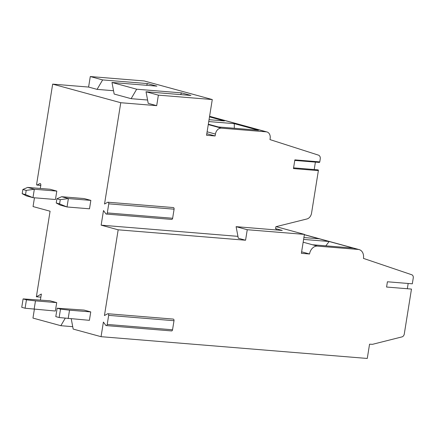 <?xml version="1.0" encoding="UTF-8"?>
<svg xmlns="http://www.w3.org/2000/svg" width="435" height="435" viewBox="0 0 435 435"><rect width="100%" height="100%" fill="white"/><g stroke="black" fill="none" stroke-linecap="round" stroke-linejoin="round"><path stroke-width="0.65" d="M304.375 234.639L359.169 249.608A8.559 6.509 105.3 0 1 363.442 258.395L411.749 274.751A3.208 2.441 105.3 0 1 413.25 278.014L412.32 283.816L387.416 281.777L386.574 287.035L411.477 289.074L404.284 333.993A3.208 2.441 105.3 0 1 401.983 336.891L372.529 344.313L369.554 344.205L367.271 358.456L101.056 336.685L103.399 322.063L105.716 325.266A1.392 0.892 -85.3 0 0 106.232 325.587A1.392 0.892 -85.3 0 0 107.217 324.434L108.668 315.364A1.392 0.892 -85.3 0 0 107.913 313.738A1.392 0.892 -85.3 0 0 107.554 313.825L104.444 315.544L118.173 229.81L245.568 240.229L247.249 229.713L236.107 226.668L282.25 230.441L276.366 228.837L276.187 229.946M359.169 249.608A8.559 6.509 105.3 0 0 358.261 249.445L317.43 246.107A8.559 6.509 105.3 0 0 309.546 253.991L301.379 253.322L304.413 234.389L247.249 229.713M118.173 229.81L101.148 225.161L237.934 236.352M236.107 226.668L238.293 238.244L245.568 240.229M276.366 228.837L275.551 228.767L275.877 226.717L306.947 218.963A6.416 4.883 105.3 0 0 311.552 213.166L318.371 170.612A0.642 0.413 94.7 0 0 317.854 169.9M106.325 214.063A1.392 0.892 -85.3 0 0 107.309 212.916L172.641 218.256A1.392 0.892 -85.3 0 1 171.656 219.409L106.325 214.063A1.392 0.892 -85.3 0 1 105.814 213.743L103.492 210.54L101.148 225.161M318.371 170.612L293.462 168.573L294.859 159.868L319.769 161.902L320.236 158.954A3.746 2.849 105.3 0 0 318.458 155.137L269.977 139.597L270.146 138.542A6.416 4.883 105.3 0 0 266.938 131.952A6.416 4.883 105.3 0 0 266.258 131.832L221.344 128.156A6.416 4.883 105.3 0 0 215.434 134.067L215.129 135.965L206.554 135.263L212.275 99.55L158.378 95.14L156.692 105.661L120.761 102.72L104.536 204.02L107.646 202.302A1.392 0.892 -85.3 0 1 108.005 202.221A1.392 0.892 -85.3 0 1 108.761 203.841L174.092 209.186A1.392 0.892 -85.3 0 0 173.337 207.56L108.005 202.221M34.463 197.789L33.055 206.565L50.079 211.214L36.371 296.784L40.863 297.154M34.365 309.312L32.962 318.083L60.84 325.701L72.727 326.674M304.413 234.389L276.116 226.657M309.546 253.991L301.624 251.821M303.608 239.413L329.17 241.501L353.302 248.091L312.471 244.753L303.162 242.213M304.359 234.726L329.17 241.501L325.82 245.846M319.252 238.793L303.907 237.537M407.334 288.737L408.177 283.473M101.056 336.685L73.178 329.072L71.248 318.844M65.217 318.246L60.84 325.701M40.406 299.998L41.363 294.027L36.371 296.784M40.292 188.458L40.819 185.158A1.392 0.892 -85.3 0 0 40.063 183.537A1.392 0.892 -85.3 0 0 39.705 183.619L37.133 185.038L40.792 185.337M120.761 102.72L52.668 84.124L36.616 184.326A0.642 0.413 -85.3 0 0 37.133 185.038M107.309 212.916L108.761 203.841M25.099 308.23L21.75 307.317L23.098 298.905L50.003 300.781L56.708 302.613L55.359 311.03L25.099 308.23L26.448 299.818L35.474 300.879L34.126 309.29M22.854 189.486L27.628 187.42L50.096 189.258L56.8 191.09L55.452 199.507L32.978 197.669L25.534 194.608L26.209 190.399L34.327 189.252L32.978 197.669L26.279 195.842L22.18 193.689L22.854 189.486L26.209 190.399M59.149 317.534L55.8 316.615L57.143 308.203L84.053 310.079L90.752 311.911L89.403 320.329L59.149 317.534L60.498 309.116L69.524 310.177L68.175 318.589M56.903 198.784L61.678 196.718L84.145 198.561L90.85 200.388L89.501 208.805L67.028 206.968L59.579 203.906L60.253 199.698L68.377 198.55L67.028 206.968L60.329 205.141L56.229 202.993L56.903 198.784L60.253 199.698M314.206 169.547L315.397 162.114M319.769 161.902A0.642 0.413 94.7 0 1 319.312 162.434L294.772 160.423M209.501 116.879L224.389 120.946L209.05 119.69M208.751 121.561L234.313 123.654L258.439 130.244L218.424 126.971L208.327 124.214M215.129 135.965L206.804 133.692M212.275 99.55L144.181 80.953L90.284 76.544L102.633 79.915L147.547 83.591L156.899 86.141L111.985 82.471L136.677 89.213L181.591 92.889L190.943 95.444L146.029 91.769L158.378 95.14M181.591 92.889L180.59 94.596M156.692 105.661L148.215 103.345L146.029 91.769M102.633 79.915L97.076 89.376L88.599 87.06L90.284 76.544M136.677 89.213L131.125 98.68L114.166 94.047L111.985 82.471M147.547 83.591L146.541 85.298M97.076 89.376L113.54 90.725M131.125 98.68L147.59 100.023M52.668 84.124L88.599 87.06M234.313 123.654L234.302 128.271M172.641 218.256L174.092 209.186M106.232 325.587L171.559 330.926A1.392 0.892 -85.3 0 0 172.543 329.779L174 320.709A1.392 0.892 -85.3 0 0 173.239 319.083L107.913 313.738M23.098 298.905L26.448 299.818M56.708 302.613L35.474 300.879M27.628 187.42L34.327 189.252L56.8 191.09M22.18 193.689L25.534 194.608M57.143 308.203L60.498 309.116M90.752 311.911L69.524 310.177M61.678 196.718L68.377 198.55L90.85 200.388M56.229 202.993L59.579 203.906M317.43 246.107L312.471 244.753M358.261 249.445L353.302 248.091M266.258 131.832L209.583 116.352M221.344 128.156L208.267 124.589M215.434 134.067L207.109 131.794M39.705 183.619L40.406 183.673M107.217 324.434L172.543 329.779M108.668 315.364L174 320.709M293.576 167.861L318.023 169.862M209.594 116.292L266.938 131.952M40.787 185.392L36.97 185.076"/></g></svg>
